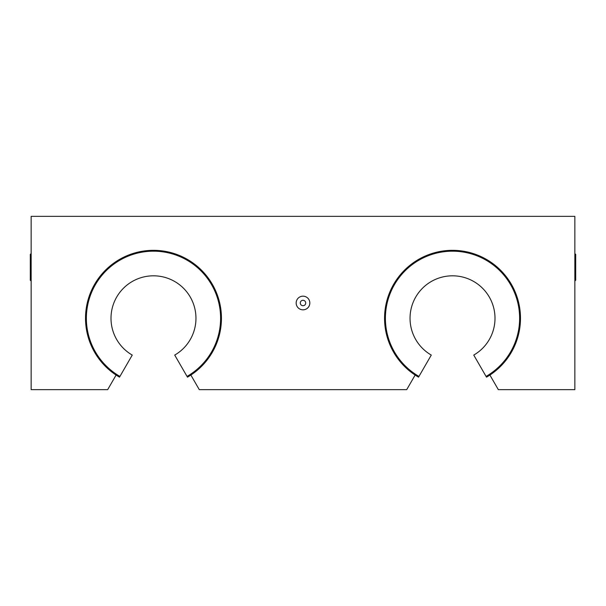 <?xml version="1.0" encoding="UTF-8"?>
<svg xmlns="http://www.w3.org/2000/svg" width="606" height="606" viewBox="0 0 606 606"><rect width="100%" height="100%" fill="white"/><g stroke="black" fill="none" stroke-linecap="round" stroke-linejoin="round"><path stroke-width="0.91" d="M30.3 267.322L30.3 254.406L30.982 253.725L30.982 280.911L30.3 280.23L30.3 267.322M575.7 267.322L575.7 254.406L575.018 253.725L575.018 280.911L575.7 280.23L575.7 267.322M85.522 318.294L86.613 330.414L85.522 318.294M520.289 323.392L520.456 316.362M520.031 326.081L519.736 328.316M303 300.281A2.719 2.719 0 0 0 300.644 304.356A2.719 2.719 0 0 0 305.356 304.356A2.719 2.719 0 0 0 303 300.281M303 296.167A6.833 6.833 0 0 1 308.916 306.416A6.833 6.833 0 0 1 297.084 306.416A6.833 6.833 0 0 1 303 296.167M500.298 269.965L503.033 272.821M499.359 269.049L490.693 262.065L497.465 267.314M574.852 216.35L574.852 389.65L498.329 389.65L489.898 375.053A67.963 67.963 0 0 0 503.715 273.594A67.963 67.963 0 0 0 401.323 273.594A67.963 67.963 0 0 0 415.14 375.053L406.709 389.65L199.291 389.65L190.86 375.053A67.963 67.963 0 0 0 204.676 273.594A67.963 67.963 0 0 0 102.285 273.594A67.963 67.963 0 0 0 116.102 375.053L107.671 389.65L31.148 389.65L31.148 216.35L574.852 216.35M116.102 375.053A67.963 67.963 0 0 0 119.503 377.152L132.244 355.078A42.473 42.473 0 0 1 120.942 290.986A42.473 42.473 0 0 1 186.019 290.986A42.473 42.473 0 0 1 174.717 355.078L187.466 377.152A67.963 67.963 0 0 0 190.86 375.053M415.14 375.053A67.963 67.963 0 0 0 418.534 377.152L431.283 355.078A42.473 42.473 0 0 1 419.981 290.986A42.473 42.473 0 0 1 485.058 290.986A42.473 42.473 0 0 1 473.756 355.078L486.497 377.152A67.963 67.963 0 0 0 489.898 375.053M119.927 376.417A67.114 67.114 0 0 1 102.073 275.154A67.114 67.114 0 0 1 204.896 275.154A67.114 67.114 0 0 1 187.042 376.417M418.958 376.417A67.114 67.114 0 0 1 401.104 275.154A67.114 67.114 0 0 1 503.927 275.154A67.114 67.114 0 0 1 486.073 376.417"/></g></svg>
